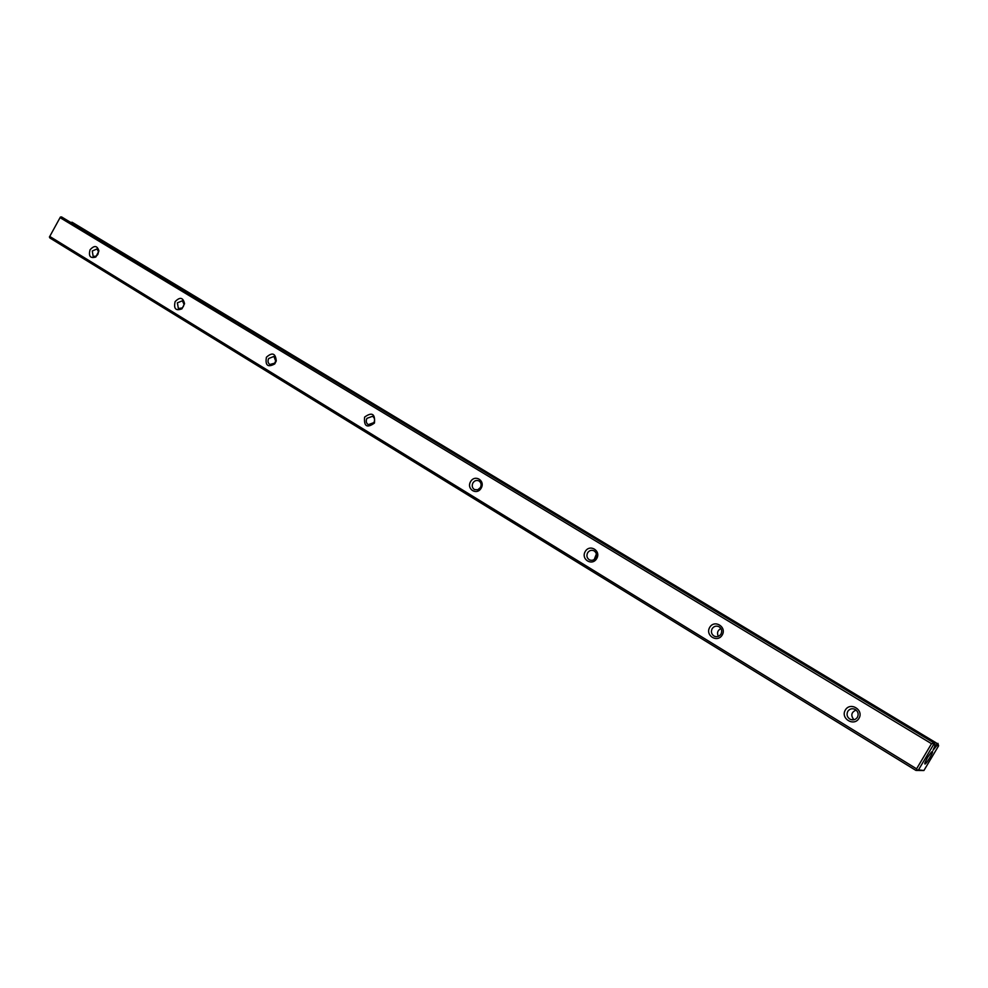 <?xml version="1.0" encoding="UTF-8"?>
<svg xmlns="http://www.w3.org/2000/svg" width="988" height="988" viewBox="0 0 988 988"><rect width="100%" height="100%" fill="white"/><g stroke="black" fill="none" stroke-linecap="round" stroke-linejoin="round"><path stroke-width="1.48" d="M927.473 757.561L931.314 752.239C936.636 747.422 923.274 769.467 924.953 762.736L927.473 757.561M933.462 744.754L918.507 769.862L923.904 770.517L938.6 745.841L936.846 745.471L933.03 750.25L935.253 745.137L933.462 744.754L932.758 742.198L934.265 742.531L61.565 216.928L932.758 742.198M49.746 236.441L60.392 217.039L49.746 236.441L916.568 768.825L931.523 743.705L60.095 217.681M923.904 770.517L915.938 770.43L49.931 238.022L49.4 236.959M936.846 745.471L936.426 743.001L71.21 222.325M936.426 743.001L72.087 222.238M90.081 249.779C94.305 245.135 97.244 245.518 98.924 250.927L95.811 257.028C90.278 258.621 88.364 256.213 90.081 249.779M175.135 301.612C179.977 296.696 183.113 297.4 184.546 303.711L181.953 308.812C175.778 311.158 173.505 308.762 175.135 301.612M266.414 357.236C272.28 352.012 275.566 353.247 276.269 360.953L274.763 363.905C267.834 367.709 265.056 365.486 266.414 357.236M364.621 417.084C372.019 411.774 375.304 413.774 374.44 423.074C367.017 428.372 363.745 426.384 364.621 417.084M470.572 481.662C474.833 474.067 485.577 480.563 481.181 488.134C476.883 495.741 466.175 489.171 470.572 481.662M585.229 551.539C589.688 543.647 601.346 550.699 596.727 558.541C592.22 566.457 580.623 559.332 585.229 551.539M709.705 627.392C714.398 619.192 727.069 626.861 722.216 635.025C717.473 643.25 704.864 635.506 709.705 627.392M845.32 710.039C850.26 701.492 864.092 709.866 858.98 718.362C853.978 726.933 840.208 718.486 845.32 710.039M934.265 742.531L935.253 745.137M915.938 770.43L917.074 770.121L916.568 768.825M931.523 743.705L932.956 743.445M61.565 216.928L60.392 217.039M937.908 743.322L938.6 745.841M917.074 770.121L918.507 769.862M856.077 710.039C851.248 712.274 850.545 715.51 853.941 719.77M847.766 711.372C849.594 708.828 851.989 708.149 854.978 709.322C858.078 711.323 858.893 713.966 857.436 717.263C855.62 719.783 853.237 720.474 850.273 719.326C847.136 717.337 846.308 714.682 847.766 711.372M720.919 628.541C717.609 630.319 716.745 632.925 718.325 636.371M596.369 554.046L594.257 559.443L596.369 554.046M712.126 628.714C713.867 626.244 716.115 625.552 718.869 626.651C721.672 628.504 722.364 630.986 720.981 634.111C719.239 636.556 717.004 637.248 714.262 636.173C711.434 634.333 710.73 631.838 712.126 628.714M587.613 552.835C589.28 550.44 591.392 549.76 593.936 550.773C596.48 552.49 597.085 554.824 595.752 557.8C594.097 560.184 591.985 560.875 589.453 559.863C586.897 558.158 586.279 555.812 587.613 552.835M472.919 482.947C474.512 480.625 476.5 479.933 478.871 480.884C481.181 482.477 481.699 484.688 480.427 487.529L477.76 489.789L474.499 489.591C472.178 488.01 471.647 485.787 472.919 482.947M366.931 418.356L372.525 416.294C374.65 417.776 375.107 419.875 373.884 422.592L368.302 424.667C366.165 423.185 365.708 421.086 366.931 418.356M268.687 358.496L273.96 356.433L275.664 361.114L274.602 363.201L269.872 364.486C267.909 363.102 267.513 361.102 268.687 358.496M177.371 302.847L182.36 300.797L184.04 304.329L183.373 306.502L182.2 307.935L178.396 308.552L177.371 302.847M92.279 250.989L96.997 248.951L98.541 251.804L97.874 254.41L96.33 256.114L93.168 256.448L92.279 250.989M850.273 719.326L852.768 719.894M714.262 636.173L715.633 636.63M589.453 559.863L590.305 560.196M274.602 363.201L274.763 363.905M184.04 304.329L184.546 303.711M182.2 307.935L181.953 308.812M98.541 251.804L98.924 250.927M96.33 256.114L95.811 257.028"/></g></svg>

